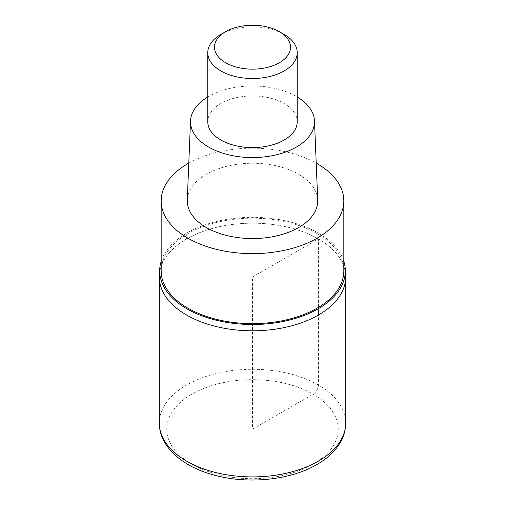 <?xml version="1.0" encoding="UTF-8"?>
<svg xmlns="http://www.w3.org/2000/svg" width="505" height="505" viewBox="0 0 505 505"><rect width="100%" height="100%" fill="white"/><g stroke="black" fill="none" stroke-linecap="round" stroke-linejoin="round"><path stroke-width="0.38" stroke-dasharray="2.52 1.89" d="M159.309 276.999A93.191 53.801 180 0 1 186.604 238.953A93.191 53.801 180 0 1 288.166 227.288A93.191 53.801 180 0 1 345.691 276.999A93.191 53.801 -0 0 0 288.166 227.288A93.191 53.801 -0 0 0 186.604 238.953A93.191 53.801 0 0 0 159.309 276.999M161.171 261.344A92.819 53.587 180 0 1 186.869 233.013A92.819 53.587 180 0 1 280.193 219.763A92.819 53.587 180 0 1 343.829 261.344M343.829 270.907A91.329 52.728 0 0 0 287.452 222.194A91.329 52.728 0 0 0 187.923 233.626A91.329 52.728 0 0 0 161.171 270.907M188.788 163.128A91.329 52.728 180 0 1 316.212 163.128M317.714 200.018A65.233 37.66 0 0 0 276.753 165.943A65.233 37.66 0 0 0 206.375 174.275A65.233 37.66 0 0 0 187.286 200.018M207.77 96.985A62.001 35.798 180 0 1 208.66 96.461A62.001 35.798 180 0 1 297.23 96.985M297.23 121.768A44.73 25.824 0 0 0 269.62 97.913A44.73 25.824 0 0 0 220.868 103.512A44.73 25.824 0 0 0 207.77 121.768M220.868 34.416A44.73 25.824 180 0 1 284.132 34.422M252.5 429.181L313.125 394.178A7.455 4.305 120 0 0 318.396 385.044L318.396 238.953L252.5 276.999L252.5 429.181M345.691 423.089A93.191 53.801 0 0 0 288.166 373.384A93.191 53.801 0 0 0 186.604 385.044A93.191 53.801 0 0 0 159.309 423.089M313.125 464.177A85.736 49.496 0 0 0 313.125 394.178A85.736 49.496 0 0 0 191.875 394.178A85.736 49.496 0 0 0 191.875 464.177A85.736 49.496 0 0 0 313.125 464.177M186.869 233.013A74.551 43.045 -120 0 0 186.604 238.953"/><path stroke-width="0.76" d="M318.396 315.044A93.191 53.801 180 0 1 216.834 326.703A93.191 53.801 180 0 1 159.309 276.999A93.191 53.801 0 0 0 216.834 326.703A93.191 53.801 0 0 0 318.396 315.044A93.191 53.801 -0 0 0 345.691 276.999A93.191 53.801 180 0 1 318.396 315.044A74.551 43.045 60 0 0 318.131 308.801A92.819 53.587 180 0 1 213.956 319.659A92.819 53.587 180 0 1 159.915 267.101A92.819 53.587 180 0 1 161.171 261.344M343.829 261.344A92.819 53.587 180 0 1 345.085 267.101A92.819 53.587 180 0 1 318.131 308.801M161.171 200.908L161.171 270.907A91.329 52.728 0 0 0 217.548 319.621A91.329 52.728 0 0 0 317.077 308.195A91.329 52.728 0 0 0 343.829 270.907L343.829 200.908A91.329 52.728 180 0 1 317.077 238.19A91.329 52.728 180 0 1 217.548 249.621A91.329 52.728 180 0 1 161.171 200.908A91.329 52.728 180 0 1 187.923 163.62A91.329 52.728 180 0 1 188.788 163.128M316.212 163.128A91.329 52.728 180 0 1 343.829 200.908M190.511 120.929L187.286 200.018A65.233 37.66 0 0 0 226.827 235.526A65.233 37.66 0 0 0 298.625 227.534A65.233 37.66 0 0 0 317.714 200.018L314.489 120.929A62.001 35.798 180 0 1 296.34 147.081A62.001 35.798 180 0 1 228.096 154.681A62.001 35.798 180 0 1 190.511 120.929A62.001 35.798 180 0 1 207.77 96.985M297.23 96.985A62.001 35.798 180 0 1 314.489 120.929M207.77 52.678L207.77 121.768A44.73 25.824 0 0 0 235.38 145.629A44.73 25.824 0 0 0 284.132 140.03A44.73 25.824 0 0 0 297.23 121.768L297.23 52.678A44.73 25.824 180 0 1 284.132 70.94A44.73 25.824 180 0 1 235.38 76.539A44.73 25.824 180 0 1 207.77 52.678A44.73 25.824 180 0 1 220.868 34.422A44.73 25.824 180 0 1 220.868 34.416L225.615 31.682A38.02 21.955 180 0 1 279.385 31.682A38.02 21.955 180 0 1 279.385 62.727A38.02 21.955 180 0 1 225.615 62.727A38.02 21.955 180 0 1 225.615 31.682L220.868 34.422M279.385 31.682L284.132 34.422A44.73 25.824 180 0 1 297.23 52.678M159.309 423.089A93.191 53.801 0 0 0 216.834 472.8A93.191 53.801 0 0 0 318.396 461.134A93.191 53.801 0 0 0 345.691 423.089C345.66 429.471 344.05 435.588 340.862 441.458C335.787 450.561 327.783 458.262 316.85 464.549C289.472 480.735 245.19 484.661 211.134 474.245C180.872 465.471 159.208 445.852 159.309 423.089L159.309 276.999L159.915 267.101M345.085 267.101L345.691 276.999L345.691 423.089"/></g></svg>
